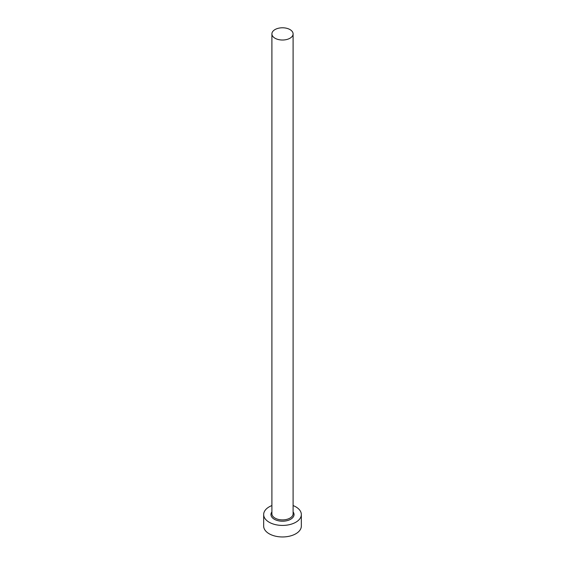 <?xml version="1.0" encoding="UTF-8"?>
<svg xmlns="http://www.w3.org/2000/svg" width="565" height="565" viewBox="0 0 565 565"><rect width="100%" height="100%" fill="white"/><g stroke="black" fill="none" stroke-linecap="round" stroke-linejoin="round"><path stroke-width="0.85" d="M275.007 38.229A10.594 6.116 0 0 0 286.554 39.557A10.594 6.116 0 0 0 293.094 33.9A10.594 6.116 0 0 0 289.993 29.578A10.594 6.116 0 0 0 278.446 28.25A10.594 6.116 0 0 0 271.906 33.9A10.594 6.116 0 0 0 275.007 38.229M271.906 505.555A18.836 10.876 0 0 0 263.664 514.545A18.836 10.876 0 0 0 269.18 522.237A18.836 10.876 0 0 0 289.711 524.595A18.836 10.876 0 0 0 301.336 514.545A18.836 10.876 0 0 0 295.82 506.854A18.836 10.876 0 0 0 293.094 505.555M263.664 514.545L263.664 526.086A18.836 10.876 0 0 0 269.18 533.777A18.836 10.876 0 0 0 289.711 536.129A18.836 10.876 0 0 0 301.336 526.086L301.336 514.545M293.094 511.911A11.54 6.66 180 0 1 288.976 520.061A11.54 6.66 180 0 1 274.343 519.256A11.54 6.66 180 0 1 271.906 511.911M271.906 33.9L271.906 513.776A10.594 6.116 0 0 0 275.007 518.105A10.594 6.116 0 0 0 286.554 519.433A10.594 6.116 0 0 0 293.094 513.776L293.094 33.9"/></g></svg>
